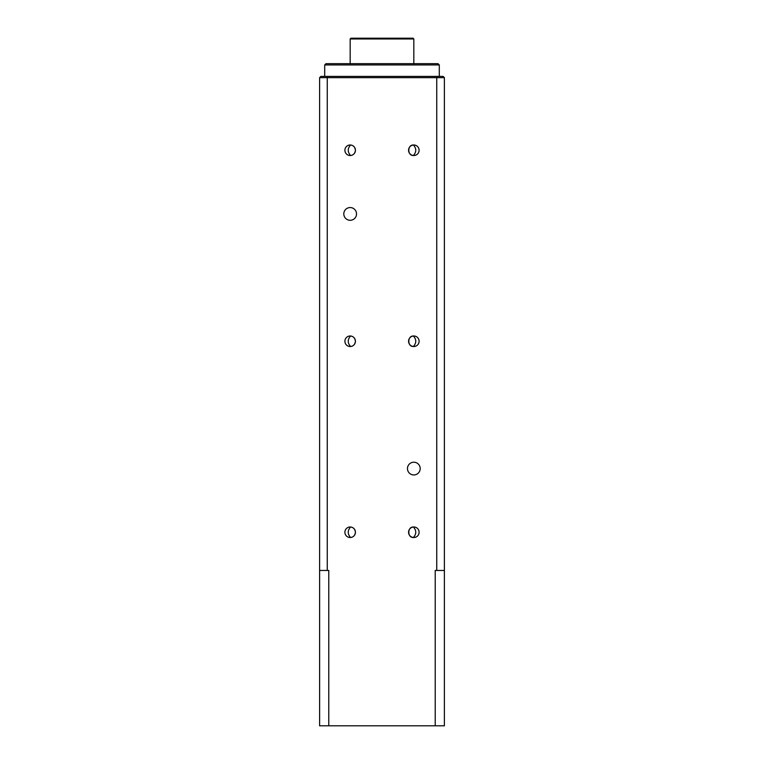 <?xml version="1.0" encoding="UTF-8"?>
<svg xmlns="http://www.w3.org/2000/svg" width="764" height="764" viewBox="0 0 764 764"><rect width="100%" height="100%" fill="white"/><g stroke="black" fill="none" stroke-linecap="round" stroke-linejoin="round"><path stroke-width="1.15" d="M350.6 527.007C353.379 527.313 354.983 529.06 355.432 532.25C354.983 535.449 353.379 537.197 350.6 537.503C347.458 533.998 347.458 530.502 350.6 527.007M350.6 336.007C353.379 336.313 354.983 338.06 355.432 341.25C354.983 344.449 353.379 346.197 350.6 346.503C347.458 342.998 347.458 339.502 350.6 336.007M350.6 145.007C353.379 145.313 354.983 147.06 355.432 150.25C354.983 153.449 353.379 155.197 350.6 155.503C347.458 151.998 347.458 148.502 350.6 145.007M413.4 537.503C407.288 537.818 407.288 526.692 413.4 527.007C416.542 530.502 416.542 533.998 413.4 537.503M413.4 346.503C407.288 346.818 407.288 335.692 413.4 336.007C416.542 339.502 416.542 342.998 413.4 346.503M413.4 155.503C407.288 155.818 407.288 144.692 413.4 145.007C416.542 148.502 416.542 151.998 413.4 155.503M436.75 76.4L436.75 570.45L444.39 570.45L444.39 77.67L443.12 76.4L327.25 76.4L327.25 77.67L319.61 77.67L319.61 570.45L327.25 570.45L327.25 77.67L444.39 77.67L444.39 157.89M419.102 150.25A5.262 5.262 0 0 1 411.204 154.815A5.262 5.262 0 0 1 411.204 145.695A5.262 5.262 0 0 1 419.102 150.25M419.102 341.25A5.262 5.262 0 0 1 411.204 345.815A5.262 5.262 0 0 1 411.204 336.695A5.262 5.262 0 0 1 419.102 341.25M419.102 532.25A5.262 5.262 0 0 1 411.204 536.815A5.262 5.262 0 0 1 411.204 527.695A5.262 5.262 0 0 1 419.102 532.25M355.432 150.25A5.262 5.262 0 0 1 347.534 154.815A5.262 5.262 0 0 1 347.534 145.695A5.262 5.262 0 0 1 355.432 150.25M355.432 341.25A5.262 5.262 0 0 1 347.534 345.815A5.262 5.262 0 0 1 347.534 336.695A5.262 5.262 0 0 1 355.432 341.25M355.432 532.25A5.262 5.262 0 0 1 347.534 536.815A5.262 5.262 0 0 1 347.534 527.695A5.262 5.262 0 0 1 355.432 532.25M420.2 468.59A6.37 6.37 0 0 1 410.65 474.1A6.37 6.37 0 0 1 410.65 463.07A6.37 6.37 0 0 1 420.2 468.59M356.53 213.92A6.37 6.37 0 0 1 346.98 219.43A6.37 6.37 0 0 1 346.98 208.41A6.37 6.37 0 0 1 356.53 213.92M444.39 491.51L444.39 725.8L328.778 725.8L328.778 570.45L327.25 570.45M436.75 570.45L435.222 570.45L435.222 725.8M444.39 178.27L444.39 314.51M444.39 334.89L444.39 471.13M444.39 77.67L443.12 76.4M319.61 77.67L320.88 76.4L327.25 76.4M439.3 64.94L438.03 63.67L325.97 63.67L324.7 64.94L439.3 64.94L439.3 76.4M413.83 38.964L413.066 38.2L350.934 38.2L350.17 38.964L413.83 38.964L413.83 63.67M319.61 570.45L319.61 725.8L328.778 725.8M324.7 76.4L324.7 64.94M350.17 63.67L350.17 38.964"/></g></svg>
